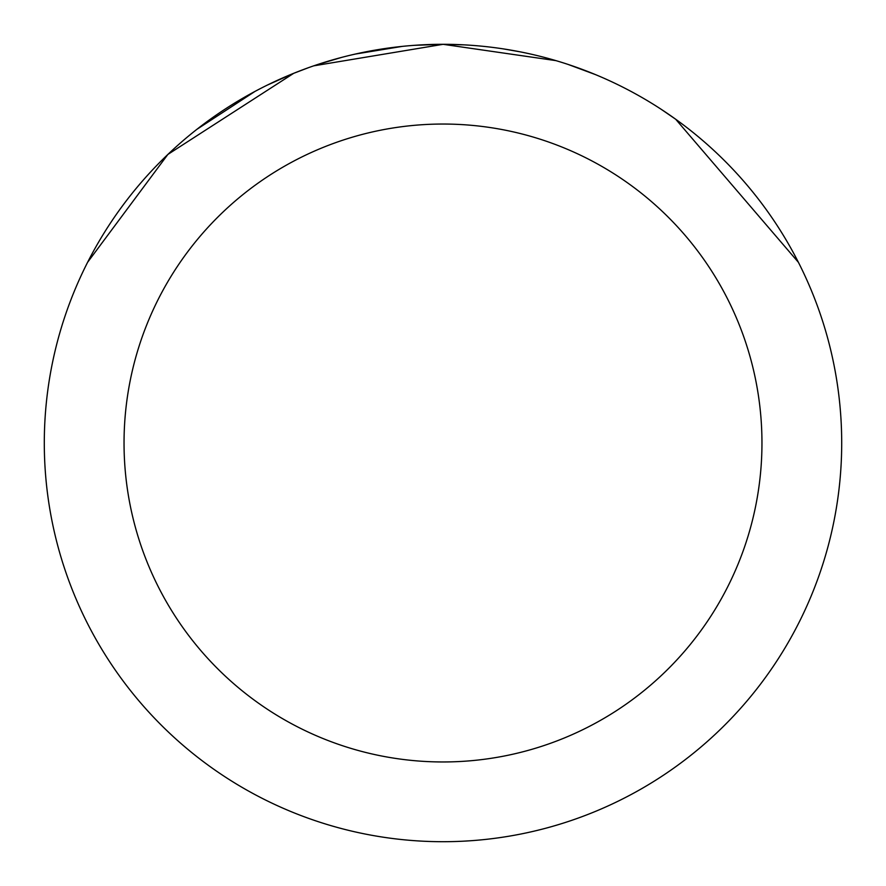 <?xml version="1.0" encoding="UTF-8"?>
<svg xmlns="http://www.w3.org/2000/svg" width="886" height="886" viewBox="0 0 886 886"><rect width="100%" height="100%" fill="white"/><g stroke="black" fill="none" stroke-linecap="round" stroke-linejoin="round"><path stroke-width="1.33" d="M414.404 45.33L442.978 44.3L555.965 60.636M568.092 64.434L595.337 74.557M431.482 44.466L443 44.3A398.7 398.7 0 0 1 841.7 443A398.7 398.7 0 0 1 443 841.7A398.7 398.7 0 0 1 44.3 443A398.7 398.7 0 0 1 443 44.3L463.71 44.843M503.647 48.94L520.104 51.831M660.967 109.155L675.686 119.245L798.43 262.356M443 124.04A318.96 318.96 0 0 1 761.96 443A318.96 318.96 0 0 1 443 761.96A318.96 318.96 0 0 1 124.04 443A318.96 318.96 0 0 1 443 124.04M308.328 67.735L293.532 73.383L267.362 85.078M87.614 262.278L167.864 154.441L293.532 73.427M355.341 54.057L402.288 46.382M196.936 129.301L254.935 91.446M317.321 64.634L341.52 57.435M353.658 54.445L360.292 52.972M361.942 52.628L384.026 48.686M443 44.333L313.733 65.841"/></g></svg>

